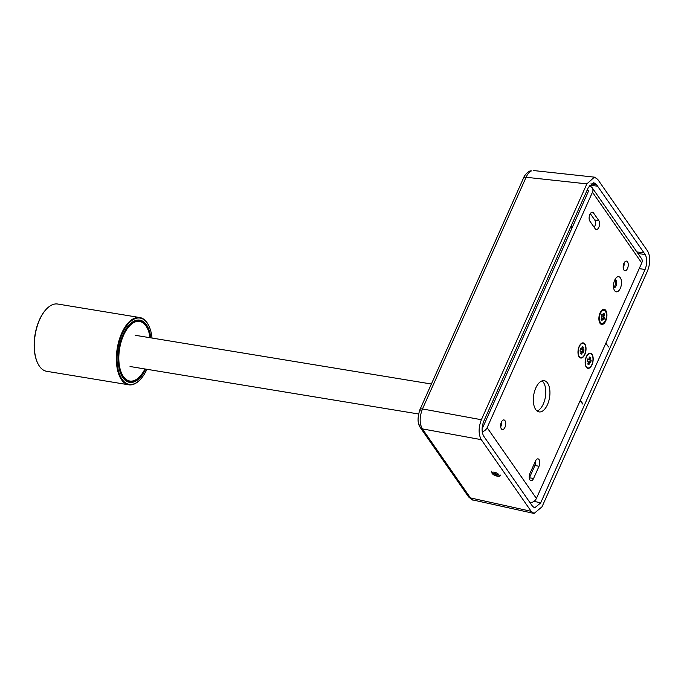 <?xml version="1.0" encoding="UTF-8"?>
<svg xmlns="http://www.w3.org/2000/svg" width="684" height="684" viewBox="0 0 684 684"><rect width="100%" height="100%" fill="white"/><g stroke="black" fill="none" stroke-linecap="round" stroke-linejoin="round"><path stroke-width="1.03" d="M496.387 474.593L495.507 474.226M531.485 170.889A4.873 4.001 67.4 0 0 529.792 171.12L531.485 170.889C529.382 171.821 527.586 173.95 526.099 177.276L422.473 408.955C419.437 416.804 419.403 423.447 422.37 428.894L470.43 497.909L473.277 500.047C473.148 500.62 471.515 499.491 468.403 496.644L468.403 496.644A4.873 3.728 -34.8 0 0 470.43 497.909L531.169 511.316L534.067 513.453L542.01 506.801L647.509 270.958C650.467 263.092 650.493 256.449 647.603 251.019L597.713 179.362L594.413 177.147L586.872 183.868L481.374 419.719C478.415 427.577 478.381 434.229 481.279 439.658L531.169 511.316M645.08 254.397L641.276 253.978L645.166 254.525L596.337 184.381L593.78 182.713L588.206 187.758L483.785 421.207C481.562 427.098 481.545 432.083 483.708 436.153L532.545 506.288L534.649 507.879L540.668 502.911L645.097 269.462L639.198 268.641M645.166 254.525C647.338 258.595 647.312 263.571 645.097 269.462M643.926 252.738L636.889 251.96M597.577 186.159L589.617 185.278M596.337 184.381L592.609 184.082L596.414 184.5M592.609 184.082L590.873 183.885M641.276 253.978L638.061 253.636M420.198 424.157A4.873 3.728 -34.8 0 0 420.344 427.62L420.344 427.62A4.873 3.728 -34.8 0 0 422.37 428.894L481.279 439.658M420.258 410.862A4.873 1.941 24.1 0 1 419.959 409.562L419.959 409.562A4.873 1.941 24.1 0 1 422.473 408.955L481.374 419.719M468.403 496.644L420.344 427.62C417.445 423.584 417.317 417.556 419.959 409.562L523.593 177.883A4.873 1.941 24.1 0 1 526.099 177.276L586.872 183.868M500.662 424.824A4.873 2.462 99.3 0 0 501.073 425.952M571.961 228.105L570.866 226.532M152.045 338.058A33.601 17.006 99.3 0 0 148.932 326.012A33.601 17.006 99.3 0 0 128.583 323.481A33.601 17.006 99.3 0 0 117.084 361.289A33.601 17.006 99.3 0 0 140.1 379.706A33.601 17.006 99.3 0 0 146.906 369.283M139.938 379.877A34.089 17.245 -80.7 0 1 139.767 380.048A34.089 17.245 -80.7 0 1 128.729 384.801A34.089 17.245 -80.7 0 1 116.417 361.366A34.089 17.245 -80.7 0 1 139.792 317.538A34.089 17.245 -80.7 0 1 148.727 325.575A34.089 17.245 -80.7 0 1 148.83 325.798M145.726 369.095A31.532 15.954 -80.7 0 1 121.29 374.909A31.532 15.954 -80.7 0 1 118.17 360.665A31.532 15.954 -80.7 0 1 129.584 324.524A31.532 15.954 -80.7 0 1 150.865 337.862M150.164 337.751A31.045 15.706 99.3 0 0 139.297 320.539A31.045 15.706 99.3 0 0 129.413 324.695M37.637 363.042A33.601 17.006 -80.7 0 1 37.535 362.828A33.601 17.006 -80.7 0 1 34.2 347.652A33.601 17.006 -80.7 0 1 46.367 309.134A33.601 17.006 -80.7 0 1 46.529 308.963M139.792 317.538L57.738 304.038A34.089 17.245 99.3 0 0 46.7 308.792A34.089 17.245 99.3 0 0 34.362 347.865A34.089 17.245 99.3 0 0 37.74 363.264A34.089 17.245 99.3 0 0 46.674 371.301L128.729 384.801M121.188 374.695A31.045 15.706 99.3 0 0 129.225 381.8A31.045 15.706 99.3 0 0 145.025 368.975M150.078 337.734A30.19 15.279 99.3 0 0 147.487 328.568A30.19 15.279 99.3 0 0 129.173 326.328A30.19 15.279 99.3 0 0 118.871 360.374A30.19 15.279 99.3 0 0 139.553 376.816A30.19 15.279 99.3 0 0 144.948 368.967M139.382 376.987A30.677 15.527 -80.7 0 1 139.211 377.158A30.677 15.527 -80.7 0 1 129.285 381.441A30.677 15.527 -80.7 0 1 118.204 360.451A30.677 15.527 -80.7 0 1 139.237 320.899A30.677 15.527 -80.7 0 1 147.282 328.132A30.677 15.527 -80.7 0 1 147.385 328.354M600.09 312.827A7.669 3.882 99.3 0 0 599.654 322.643A7.669 3.882 99.3 0 0 605.733 320.933A7.669 3.882 99.3 0 0 606.357 311.562A7.669 3.882 99.3 0 0 601.672 310.382A7.669 3.882 99.3 0 0 600.09 312.827M589.873 214.451A4.873 2.462 -80.7 0 1 592.455 212.22A4.873 2.462 -80.7 0 1 593.49 212.946L598.868 220.667A4.873 2.462 -80.7 0 1 599.218 226.276A4.873 2.462 -80.7 0 1 596.251 229.542A4.873 2.462 -80.7 0 1 595.217 228.815L589.839 221.094A4.873 2.462 -80.7 0 1 589.873 214.451M624.047 263.058A4.873 2.462 -80.7 0 1 623.355 267.812A4.873 2.462 -80.7 0 1 623.227 268.085M627.502 268.487A4.873 2.462 -80.7 0 1 624.919 270.719A4.873 2.462 -80.7 0 1 623.919 263.34A4.873 2.462 -80.7 0 1 626.501 261.108A4.873 2.462 -80.7 0 1 627.502 268.487M501.5 421.891A4.873 2.462 -80.7 0 1 500.808 426.636A4.873 2.462 -80.7 0 1 500.679 426.919M504.954 427.32A4.873 2.462 -80.7 0 1 502.372 429.552A4.873 2.462 -80.7 0 1 501.372 422.173A4.873 2.462 -80.7 0 1 503.954 419.942A4.873 2.462 -80.7 0 1 504.954 427.32M614.677 280.209A7.669 3.882 99.3 0 0 614.249 290.025A7.669 3.882 99.3 0 0 620.32 288.315A7.669 3.882 99.3 0 0 620.944 278.944A7.669 3.882 99.3 0 0 616.258 277.764A7.669 3.882 99.3 0 0 614.677 280.209M613.599 287.793A4.138 2.095 99.3 0 0 613.822 287.853A4.138 2.095 99.3 0 0 616.019 285.955A4.138 2.095 99.3 0 0 615.173 279.688A4.138 2.095 99.3 0 0 614.933 279.671M614.796 279.97A4.138 2.095 -80.7 0 1 614.882 285.767A4.138 2.095 -80.7 0 1 613.557 287.468M579.177 346.412A7.669 3.882 99.3 0 0 578.75 356.227A7.669 3.882 99.3 0 0 584.82 354.526A7.669 3.882 99.3 0 0 585.444 345.146A7.669 3.882 99.3 0 0 580.759 343.966A7.669 3.882 99.3 0 0 579.177 346.412M586.342 356.706A7.669 3.882 99.3 0 0 585.914 366.521A7.669 3.882 99.3 0 0 591.993 364.811A7.669 3.882 99.3 0 0 592.609 355.441A7.669 3.882 99.3 0 0 587.932 354.261A7.669 3.882 99.3 0 0 586.342 356.706M542.044 380.885A15.826 8.011 -80.7 0 1 543.318 403.979A15.826 8.011 -80.7 0 1 537.085 411.024M547.457 404.663A15.826 8.011 -80.7 0 1 539.069 411.913A15.826 8.011 -80.7 0 1 535.811 387.931A15.826 8.011 -80.7 0 1 544.207 380.68A15.826 8.011 -80.7 0 1 547.457 404.663M482.211 431.766A6.088 4.66 145.2 0 0 487.136 427.68L592.464 192.213L641.737 262.981L536.41 498.448A6.088 4.66 -34.8 0 1 530.083 502.757M539.043 466.231A4.873 2.462 -80.7 0 0 538.043 458.861A4.873 2.462 -80.7 0 0 535.461 461.093L529.989 473.319A4.873 2.462 -80.7 0 0 530.989 480.698A4.873 2.462 -80.7 0 0 533.571 478.467L539.043 466.231L534.897 465.556L529.425 477.783A4.873 2.462 -80.7 0 1 529.296 478.065M590.301 213.639L594.721 219.983A4.873 2.462 -80.7 0 1 594.259 227.439M482.134 427.774A1.214 0.932 145.2 0 0 482.989 426.996L588.317 191.529A1.214 0.932 145.2 0 0 587.736 190.34L588.394 191.289M535.598 460.811A4.873 2.462 -80.7 0 1 534.897 465.556M589.027 186.176L589.565 186.262A6.088 4.66 145.2 0 1 592.276 187.886A6.088 4.66 145.2 0 1 592.464 192.213M641.737 262.981A6.088 4.66 -34.8 0 0 641.549 258.655L592.276 187.886M571.174 225.848L572.269 227.413M587.103 190.237L587.736 190.34M495.105 473.807L492.925 473.448L495.464 474.32L496.404 475.671L497.234 475.808L496.293 474.457L498.465 474.816L495.934 473.944L494.994 472.593L494.164 472.456L495.105 473.807L495.387 473.166M496.293 474.457L496.481 474.029M496.687 475.029L496.404 475.671M495.746 473.679L495.464 474.32M585.53 351.696A7.302 3.694 99.3 0 0 584.829 344.497A7.302 3.694 99.3 0 0 580.819 344.283A7.302 3.694 99.3 0 0 578.467 349.242A7.302 3.694 99.3 0 0 578.903 355.954A7.302 3.694 99.3 0 0 582.435 357.27A7.302 3.694 99.3 0 0 585.53 351.696M582.52 351.918L582.982 349.721L581.802 349.31L582.298 346.942L583.341 347.104L582.161 346.702L581.665 349.079L580.451 348.849M581.802 349.31L582.836 349.481L583.341 347.104M581.665 349.079L580.485 348.669L579.989 351.046L581.161 351.456L580.665 353.825L581.836 354.235L582.341 351.858L583.52 352.269L584.016 349.892L582.836 349.481M582.341 351.858L581.306 351.687L580.844 353.893M582.982 349.721L584.016 349.892M592.695 361.981A7.302 3.694 99.3 0 0 591.993 354.791A7.302 3.694 99.3 0 0 587.992 354.577A7.302 3.694 99.3 0 0 585.641 359.536A7.302 3.694 99.3 0 0 586.068 366.248A7.302 3.694 99.3 0 0 589.608 367.564A7.302 3.694 99.3 0 0 592.695 361.981M589.685 362.212L590.147 360.015L588.967 359.604L589.471 357.228L590.506 357.399L589.326 356.997L588.83 359.374L587.616 359.134M588.967 359.604L590.001 359.775L590.506 357.399M588.83 359.374L587.65 358.963L587.154 361.34L588.326 361.75L587.83 364.119L589.01 364.529L589.505 362.152L590.685 362.563L591.181 360.186L590.001 359.775M589.505 362.152L588.471 361.981L588.009 364.187M590.147 360.015L591.181 360.186M605.374 320.42A6.695 3.386 99.3 0 0 605.921 312.237A6.695 3.386 99.3 0 0 601.826 311.211A6.695 3.386 99.3 0 0 600.449 313.34A6.695 3.386 99.3 0 0 600.065 321.907A6.695 3.386 99.3 0 0 605.374 320.42M603.117 318.855L603.673 317.624L602.775 316.333L603.69 314.298L604.724 314.469L603.827 313.178L602.92 315.221L601.663 314.734M602.775 316.333L603.818 316.504L604.724 314.469M602.92 315.221L602.023 313.93L601.108 315.974L602.005 317.256L601.091 319.3L601.988 320.582L602.903 318.547L603.801 319.83L604.707 317.795L603.818 316.504M602.903 318.547L601.869 318.376L601.313 319.608M603.673 317.624L604.707 317.795M583.007 404.064L580.34 400.234M582.588 403.996L580.194 400.55M605.87 343.154L608.538 346.976M534.084 501.278L540.668 502.911M623.808 266.503L623.175 266.418M593.49 212.946L591.241 212.57M487.136 427.68L536.41 498.448M533.571 478.467L529.425 477.783M598.868 220.667L594.721 219.983M501.5 424.08A15.843 8.011 -80.7 0 1 500.688 424.918M498.807 474.645A3.651 1.454 -155.9 0 0 494.352 472.199A3.651 1.454 -155.9 0 0 492.591 473.619A3.651 1.454 -155.9 0 0 497.037 476.064A3.651 1.454 -155.9 0 0 498.807 474.645M533.588 170.555L594.413 177.147M534.067 513.453L473.277 500.047M529.792 171.12C528.912 170.915 524.346 175.121 523.593 177.883M135.175 335.28L431.39 384.015M130.037 366.513L418.531 413.974M37.535 362.828L37.74 363.264M148.932 326.012L148.727 325.575M147.487 328.568L147.282 328.132M136.868 320.505L139.237 320.899M126.908 381.048L129.285 381.441M491.711 471.122L492.044 473.294C494.13 476.449 500.808 477.133 500.594 475.098M579.656 345.48L580.819 344.283M578.177 354.44L578.903 355.954M586.821 355.774L587.992 354.577M585.342 364.734L586.068 366.248M599.962 313.127L601.826 311.211M598.91 319.496L600.065 321.907"/></g></svg>
